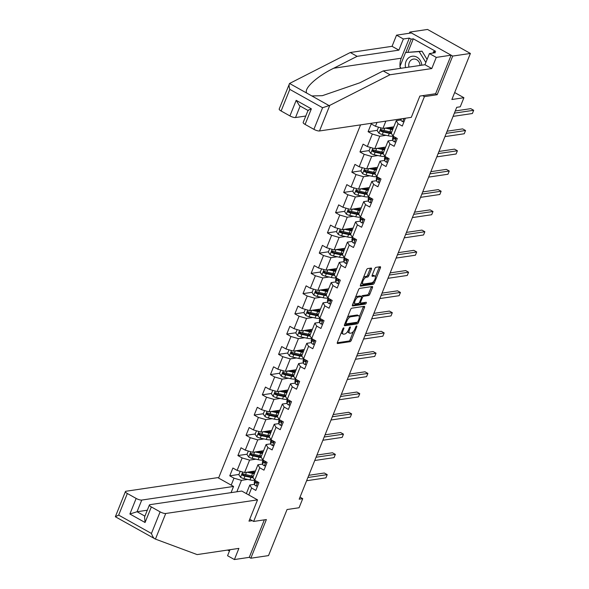 <?xml version="1.0" encoding="UTF-8"?>
<svg xmlns="http://www.w3.org/2000/svg" width="589" height="589" viewBox="0 0 589 589"><rect width="100%" height="100%" fill="white"/><g stroke="black" fill="none" stroke-linecap="round" stroke-linejoin="round"><path stroke-width="0.88" d="M343.681 327.867A1.001 0.405 119.2 0 0 342.842 328.831L337.401 342.364A1.428 0.582 119.2 0 0 337.394 343.505A1.428 0.582 119.2 0 0 337.578 343.534L350.087 341.679A1.428 0.582 119.2 0 0 351.294 340.302L356.735 326.77A1.001 0.405 119.2 0 0 356.735 325.967A1.001 0.405 119.2 0 0 356.603 325.945A1.001 0.405 119.2 0 0 355.763 326.91L355.057 328.662A4.565 1.863 119.2 0 1 351.199 333.065L350.153 333.219A4.565 1.863 119.2 0 1 349.564 333.131A4.565 1.863 119.2 0 1 349.572 329.479L350.271 327.727A1.001 0.405 119.2 0 0 350.271 326.924A1.001 0.405 119.2 0 0 350.146 326.902A1.001 0.405 119.2 0 0 349.299 327.867L348.6 329.619A4.565 1.863 119.2 0 1 344.734 334.029L343.689 334.184A4.565 1.863 119.2 0 1 343.1 334.088A4.565 1.863 119.2 0 1 343.107 330.436L343.814 328.684A1.001 0.405 119.2 0 0 343.814 327.882A1.001 0.405 119.2 0 0 343.681 327.867M371.401 269.225A1.428 0.582 119.2 0 0 371.409 268.083A1.428 0.582 119.2 0 0 371.225 268.054L367.713 268.577A1.428 0.582 119.2 0 0 366.505 269.953L360.468 284.98A1.428 0.582 119.2 0 0 360.461 286.129A1.428 0.582 119.2 0 0 360.645 286.151L373.154 284.296A1.428 0.582 119.2 0 0 374.361 282.919L380.398 267.892A1.428 0.582 119.2 0 0 380.406 266.751A1.428 0.582 119.2 0 0 380.222 266.721L375.981 267.354A1.428 0.582 119.2 0 0 374.773 268.731L372.189 275.159A1.428 0.582 119.2 0 0 372.189 276.3A1.428 0.582 119.2 0 0 372.373 276.329L374.471 276.02A3.821 1.561 119.2 0 1 374.965 276.094A3.821 1.561 119.2 0 1 374.729 279.672A3.821 1.561 119.2 0 1 371.733 282.83L363.501 284.053A3.821 1.561 119.2 0 1 363.008 283.979A3.821 1.561 119.2 0 1 363.244 280.401A3.821 1.561 119.2 0 1 366.24 277.242L367.61 277.036A1.428 0.582 119.2 0 0 368.817 275.659L371.401 269.225L370.245 268.577A1.428 0.582 119.2 0 0 370.371 268.186M229.99 549.714L227.568 555.721L234.407 559.55L249.272 557.349L250.833 558.217L268.532 555.596L287.049 509.529L299.079 507.747L302.731 498.662L299.19 499.192L456.718 107.331L460.259 106.8L463.911 97.722L454.671 92.547M435.418 93.761L437.156 94.733L452.698 56.065L470.397 53.444L451.873 99.504L463.911 97.722M437.156 94.733L424.411 96.625L253.638 521.442L249.736 519.262M250.833 558.217L266.375 519.55L253.638 521.442M351.788 308.187A1.428 0.582 119.2 0 0 350.58 309.564L344.543 324.591A1.428 0.582 119.2 0 0 344.536 325.739A1.428 0.582 119.2 0 0 344.727 325.761L357.228 323.906A1.428 0.582 119.2 0 0 358.436 322.529L364.481 307.502A1.428 0.582 119.2 0 0 364.481 306.361A1.428 0.582 119.2 0 0 364.296 306.332L351.788 308.187M352.502 304.785L358.546 289.759A1.428 0.582 119.2 0 1 359.754 288.382L372.255 286.526A1.428 0.582 119.2 0 1 372.439 286.556A1.428 0.582 119.2 0 1 372.439 287.697L369.855 294.132A1.428 0.582 119.2 0 1 368.648 295.509L363.575 296.26A1.428 0.582 119.2 0 0 362.368 297.636L360.652 301.899A1.428 0.582 119.2 0 0 360.652 303.048A1.428 0.582 119.2 0 0 360.836 303.07L366.115 302.29A1.001 0.405 119.2 0 1 366.248 302.312A1.001 0.405 119.2 0 1 366.181 303.247A1.001 0.405 119.2 0 1 365.401 304.071L352.686 305.956A1.428 0.582 119.2 0 1 352.502 305.934A1.428 0.582 119.2 0 1 352.502 304.785M452.698 56.065L409.834 32.078L427.533 29.45L470.397 53.444M422.681 95.654L424.411 96.625M360.549 124.875L218.571 478.062M405.365 118.227L402.294 126.046L398.068 123.683L393.062 136.14L397.288 138.503L394.159 146.293L389.933 143.922L384.926 156.38L389.152 158.743L386.023 166.532L381.797 164.162L376.783 176.619L381.017 178.99L377.888 186.772L373.654 184.409L368.648 196.866L372.874 199.229L369.745 207.019L365.519 204.648L360.512 217.105L364.738 219.469L361.609 227.258L357.383 224.888L352.377 237.345L356.603 239.716L353.474 247.498L349.248 245.134L344.241 257.592L348.467 259.955L345.338 267.745L341.105 265.374L336.098 277.831L340.332 280.195L337.202 287.984L332.969 285.613L327.963 298.071L332.189 300.442L329.06 308.224L324.833 305.86L319.827 318.318L324.053 320.681L320.924 328.463L316.698 326.1L311.691 338.557L315.918 340.921L312.788 348.71L308.562 346.339L303.549 358.797L307.782 361.167L304.653 368.95L300.419 366.586L295.413 379.044L299.646 381.407L296.51 389.189L292.284 386.826L287.277 399.283L291.503 401.646L288.374 409.436L284.148 407.065L279.142 419.523L283.368 421.893L280.239 429.675L276.013 427.312L271.006 439.769L275.232 442.133L272.103 449.915L267.87 447.552L262.863 460.009L267.097 462.372L263.968 470.162L259.734 467.791L254.728 480.249L258.954 482.619L255.825 490.401L251.599 488.038L248.808 494.988M231.197 485.13L233.988 478.18L229.762 475.816L232.891 468.027L237.117 470.397L242.131 457.94L237.897 455.569L241.026 447.787L245.26 450.151L250.266 437.693L246.033 435.33L249.169 427.54L253.395 429.911L258.402 417.454L254.176 415.09L257.305 407.301L261.531 409.672L266.537 397.214L262.311 394.844L265.44 387.061L269.666 389.425L274.673 376.967L270.447 374.604L273.576 366.814L277.809 369.185L282.816 356.728L278.582 354.364L281.711 346.575L285.945 348.946L290.951 336.488L286.725 334.118L289.854 326.335L294.08 328.699L299.087 316.241L294.861 313.878L297.99 306.096L302.216 308.459L307.222 296.002L302.996 293.639L306.125 285.849L310.351 288.22L315.365 275.762L311.132 273.392L314.261 265.61L318.494 267.973L323.501 255.516L319.267 253.152L322.404 245.37L326.63 247.733L331.636 235.276L327.41 232.913L330.539 225.123L334.766 227.494L339.772 215.037L335.546 212.666L338.675 204.884L342.901 207.247L347.908 194.79L343.681 192.426L346.811 184.644L351.044 187.007L356.05 174.55L351.817 172.187L354.946 164.397L359.18 166.768L364.186 154.311L359.96 151.94L363.089 144.158L367.315 146.521L372.322 134.064L368.096 131.7L371.225 123.918L375.451 126.282L376.997 122.438M385.861 121.12L382.916 128.454L393.783 126.841M400.932 119.972L396.264 120.664L391.258 133.121L393.062 136.14M382.916 128.454L375.451 126.282M398.068 123.683L396.264 120.664M385.648 147.088L374.781 148.7L379.787 136.243L386.06 135.308M392.797 140.219L388.129 140.911L383.122 153.368L384.926 156.38M379.787 136.243L372.322 134.064M374.781 148.7L367.315 146.521M389.933 143.922L388.129 140.911M377.505 167.328L366.645 168.94L371.652 156.483L377.924 155.555M384.661 160.458L379.993 161.15L374.987 173.608L376.783 176.619M371.652 156.483L364.186 154.311M366.645 168.94L359.18 166.768M381.797 164.162L379.993 161.15M369.369 187.567L358.502 189.179L363.516 176.722L369.782 175.794M376.518 180.698L371.85 181.39L366.844 193.847L368.648 196.866M363.516 176.722L356.05 174.55M358.502 189.179L351.044 187.007M373.654 184.409L371.85 181.39M361.234 207.814L350.367 209.426L355.373 196.969L361.646 196.034M368.383 200.945L363.715 201.637L358.708 214.094L360.512 217.105M355.373 196.969L347.908 194.79M350.367 209.426L342.901 207.247M365.519 204.648L363.715 201.637M353.098 228.053L342.231 229.666L347.238 217.208L353.51 216.281M360.247 221.184L355.579 221.876L350.573 234.334L352.377 237.345A11.125 3.055 21.9 0 1 347.613 237.006L341.62 235.703A3.851 1.06 21.9 0 1 338.263 234.422L336.466 231.83L337.85 228.392M347.238 217.208L339.772 215.037M342.231 229.666L334.766 227.494M357.383 224.888L355.579 221.876M344.963 248.293L334.096 249.905L339.102 237.448L345.375 236.52M352.112 241.424L347.444 242.116L342.437 254.573L344.241 257.592A11.125 3.055 21.9 0 1 339.478 257.253L333.484 255.943A3.851 1.06 21.9 0 1 330.127 254.662L328.331 252.07L329.715 248.632M339.102 237.448L331.636 235.276M334.096 249.905L326.63 247.733M349.248 245.134L347.444 242.116M336.82 268.54L325.96 270.152L330.966 257.695L337.239 256.76M343.969 261.671L339.308 262.363L334.294 274.82L336.098 277.831A11.125 3.055 21.9 0 1 331.342 277.493L325.342 276.182A3.851 1.06 21.9 0 1 321.992 274.908L320.195 272.309L321.572 268.871M330.966 257.695L323.501 255.516M325.96 270.152L318.494 267.973M341.105 265.374L339.308 262.363M328.684 288.779L317.817 290.392L322.831 277.934L329.096 277.007M335.833 281.91L331.165 282.602L326.159 295.06L327.963 298.071M322.831 277.934L315.365 275.762M317.817 290.392L310.351 288.22M332.969 285.613L331.165 282.602M320.549 309.019L309.681 310.631L314.688 298.174L320.961 297.246M327.698 302.15L323.03 302.842L318.023 315.299L319.827 318.318M314.688 298.174L307.222 296.002M309.681 310.631L302.216 308.459M324.833 305.86L323.03 302.842M312.413 329.266L301.546 330.878L306.552 318.421L312.825 317.486M319.562 322.397L314.894 323.089L309.888 335.546L311.691 338.557M306.552 318.421L299.087 316.241M301.546 330.878L294.08 328.699M316.698 326.1L314.894 323.089M304.277 349.505L293.41 351.118L298.417 338.66L304.69 337.733M311.426 342.636L306.759 343.328L301.752 355.785L303.549 358.797M298.417 338.66L290.951 336.488M293.41 351.118L285.945 348.946M308.562 346.339L306.759 343.328M296.134 369.745L285.267 371.357L290.281 358.9L296.547 357.972M303.283 362.876L298.623 363.568L293.609 376.025L295.413 379.044M290.281 358.9L282.816 356.728M285.267 371.357L277.809 369.185M300.419 366.586L298.623 363.568M287.999 389.992L277.132 391.597L282.138 379.147L288.411 378.212M295.148 383.122L290.48 383.814L285.474 396.272L287.277 399.283M282.138 379.147L274.673 376.967M277.132 391.597L269.666 389.425M292.284 386.826L290.48 383.814M279.863 410.231L268.996 411.844L274.003 399.386L280.276 398.459M287.012 403.362L282.345 404.054L277.338 416.511L279.142 419.523M274.003 399.386L266.537 397.214M268.996 411.844L261.531 409.672M284.148 407.065L282.345 404.054M271.728 430.471L260.861 432.083L265.867 419.626L272.14 418.698M278.877 423.601L274.209 424.294L269.202 436.751L271.006 439.769M265.867 419.626L258.402 417.454M260.861 432.083L253.395 429.911M276.013 427.312L274.209 424.294M263.585 450.718L252.725 452.323L257.732 439.873L264.005 438.938M270.734 443.848L266.073 444.54L261.06 456.998L262.863 460.009M257.732 439.873L250.266 437.693M252.725 452.323L245.26 450.151M267.87 447.552L266.073 444.54M255.449 470.957L244.582 472.569L249.596 460.112L255.862 459.184M262.598 464.088L257.93 464.78L252.924 477.237L254.728 480.249M249.596 460.112L242.131 457.94M244.582 472.569L237.117 470.397M259.734 467.791L257.93 464.78M236.859 491.778L241.453 480.352L247.726 479.424M254.463 484.327L249.795 485.019L246.342 493.604M241.453 480.352L233.988 478.18M251.599 488.038L249.795 485.019M409.834 32.078L409.362 33.249M302.731 498.662L300.015 497.145M238.935 474.454L229.762 475.816M247.071 454.207L237.897 455.569M260.021 451.586L260.169 451.218M255.206 433.968L246.033 435.33M268.157 431.347L268.304 430.979M263.342 413.728L254.176 415.09M271.485 393.481L262.311 394.844M284.435 390.86L284.583 390.492M279.62 373.242L270.447 374.604M292.571 370.621L292.718 370.253M287.756 353.002L278.582 354.364M300.707 350.381L300.854 350.013M295.892 332.756L286.725 334.118M308.842 330.134L308.989 329.766M304.027 312.516L294.861 313.878M316.985 309.895L317.132 309.527M312.17 292.277L302.996 293.639M325.121 289.655L325.268 289.287M320.306 272.037L311.132 273.392M328.441 251.79L319.267 253.152M341.392 249.169L341.539 248.801M336.577 231.551L327.41 232.913M349.527 228.93L349.675 228.561M344.72 211.311L335.546 212.666M352.855 191.064L343.681 192.426M365.806 188.443L365.953 188.075M360.991 170.825L351.817 172.187M373.941 168.204L374.089 167.836M369.126 150.585L359.96 151.94M377.262 130.338L368.096 131.7M390.22 127.717L390.36 127.349M341.421 332.365A4.565 1.863 119.2 0 0 341.944 333.44L343.1 334.088M347.871 331.084A4.565 1.863 119.2 0 0 348.401 332.483L349.564 333.131M337.276 342.754L348.931 341.031A1.428 0.582 119.2 0 0 350.138 339.654L353.452 331.393M359.297 316.853L363.317 306.854A1.428 0.582 119.2 0 0 363.442 306.457M344.418 324.988L356.073 323.258A1.428 0.582 119.2 0 0 357.103 322.249M346.074 323.044A1.001 0.405 119.2 0 0 346.074 323.847A1.001 0.405 119.2 0 0 346.207 323.869L357.184 322.242A1.001 0.405 119.2 0 0 358.024 321.277L358.767 319.429A4.565 1.863 119.2 0 0 358.775 315.77A4.565 1.863 119.2 0 0 358.186 315.682L350.683 316.794A4.565 1.863 119.2 0 0 346.818 321.204L346.074 323.044L345.331 322.632M358.775 315.77L357.619 315.122A4.565 1.863 119.2 0 0 357.03 315.034L358.186 315.682M347.267 317.817A4.565 1.863 119.2 0 1 349.52 316.146L357.03 315.034M355.366 297.673A3.821 1.561 119.2 0 1 357.155 296.392L358.311 297.04A3.821 1.561 119.2 0 0 355.314 300.199A3.821 1.561 119.2 0 0 355.079 303.777A3.821 1.561 119.2 0 0 355.572 303.85L358.473 303.423A1.428 0.582 119.2 0 0 359.68 302.047L361.396 297.776A1.428 0.582 119.2 0 0 361.396 296.635A1.428 0.582 119.2 0 1 362.419 295.612L367.492 294.861A1.428 0.582 119.2 0 0 368.699 293.484L371.284 287.049A1.428 0.582 119.2 0 0 371.409 286.652M360.652 303.048L359.511 302.407A1.428 0.582 119.2 0 0 359.68 302.422M352.377 305.183L364.245 303.423A1.001 0.405 119.2 0 0 365.092 302.444M353.488 302.326A3.821 1.561 119.2 0 0 353.923 303.129L355.079 303.777M360.358 296.134A1.428 0.582 119.2 0 0 360.24 295.987L361.396 296.635A1.428 0.582 119.2 0 0 361.212 296.606L358.311 297.04M360.24 295.987A1.428 0.582 119.2 0 0 360.056 295.958L361.212 296.606M357.155 296.392L360.056 295.958M363.354 277.802A3.821 1.561 119.2 0 1 365.084 276.594L366.454 276.388A1.428 0.582 119.2 0 0 367.661 275.011L370.245 268.577M361.425 282.587A3.821 1.561 119.2 0 0 361.845 283.331L363.008 283.979M374.965 276.094L373.809 275.446A3.821 1.561 119.2 0 0 373.316 275.372L374.471 276.02M372.064 275.556L373.316 275.372M375.384 276.837L379.242 267.244A1.428 0.582 119.2 0 0 379.368 266.846M360.335 285.378L371.998 283.648A1.428 0.582 119.2 0 0 373.198 282.271L373.463 281.623M240.202 471.288L238.825 474.727L240.614 477.326A3.851 1.06 21.9 0 0 243.971 478.607L249.972 479.91A11.125 3.055 21.9 0 0 254.713 480.226M253.101 476.803A9.233 2.533 21.9 0 0 252.129 476M247.005 472.209L252.578 473.423A11.125 3.055 21.9 0 0 254.33 473.74M248.683 471.958L251.827 472.643A9.233 2.533 21.9 0 0 254.625 473.004M253.344 476.199A11.125 3.055 -158.1 0 1 251.584 475.89L245.591 474.579A3.851 1.06 -158.1 0 1 243.191 473.777C241.976 473.814 241.762 474.329 242.565 475.33A3.851 1.06 21.9 0 0 244.965 476.14L250.958 477.443A11.125 3.055 21.9 0 0 253.277 477.826M253.012 477.031A9.233 2.533 -158.1 0 1 250.207 476.67L244.207 475.36A1.966 0.537 -158.1 0 1 243.581 475.183L242.977 474.219M251.562 471.531A3.416 0.935 21.9 0 0 252.158 472.039L253.417 472.923M251.886 472.658L250.87 471.944A5.308 1.458 -158.1 0 1 250.524 471.686M252.85 471.34L253.454 471.767L253.668 471.222M254.713 472.783A9.233 2.533 21.9 0 0 253.454 471.767M243.191 473.777L242.69 473.703M257.592 486.013L256.141 486.013A3.851 1.06 -158.1 0 1 254.477 484.482L254.264 482.317A11.125 3.055 -158.1 0 1 254.323 481.876L254.927 480.359M307.914 477.488L327.212 474.624L325.908 477.87L306.611 480.734M255.324 480.587L255.471 482.016A3.851 1.06 21.9 0 0 256.348 483.046L256.73 483.142M257.253 482.722A1.966 0.537 -158.1 0 1 257.231 482.649L257.135 481.647M257.106 482.936L256.348 483.046L256.973 481.493M308.791 475.308L324.318 473.004L327.212 474.624M421.783 65.195A9.453 8.231 -98.4 0 0 417.005 57.214A9.453 8.231 -98.4 0 0 408.729 57.744A9.453 8.231 -98.4 0 0 405.563 67.602M420.038 65.46A6.472 5.632 -98.4 0 0 413.441 59.084A6.472 5.632 -98.4 0 0 411.093 60.1A6.472 5.632 -98.4 0 0 408.98 67.094M400.969 68.287L399.909 66.55L405.541 52.546L422.019 51.184L427.077 59.43M405.541 52.546L419.184 51.604L425.854 62.471M422.019 51.184L419.184 51.604M155.43 539.104L115.341 516.752L118.661 515.11L151.447 533.465L160.127 511.856A4.366 1.2 21.9 0 0 165.73 513.49L155.43 539.104L197.131 554.588L238.891 548.388L234.407 559.55M231.065 492.64L233.553 486.448L217.797 477.627L125.994 491.248A4.366 1.2 21.9 0 0 125.42 491.565A4.366 1.2 21.9 0 0 127.342 493.508L136.147 498.434A4.366 1.2 21.9 0 0 141.75 500.068L137.053 511.745L129.889 514.006L136.147 498.434M233.553 486.448L141.75 500.068M227.656 550.06L229.445 551.061M252.247 520.661L248.978 521.147L257.533 499.87L241.777 491.049L149.974 504.67A4.366 1.2 21.9 0 0 149.4 504.987A4.366 1.2 21.9 0 0 151.329 506.93L160.127 511.856M257.533 499.87L165.73 513.49M249.272 557.349L264.343 519.859M147.294 510.221L137.053 511.745L144.916 516.141M151.329 506.93L145.063 522.502L144.555 517.032L149.4 504.987M125.42 491.565L115.341 516.752M154.914 538.891C153.619 538.155 152.463 536.343 151.447 533.465M400.027 66.263A16.359 14.246 81.6 0 1 401.234 58.208L409.318 38.101L403.369 38.984L398.886 50.139L357.125 56.338L350.286 52.509L289.56 83.476L279.193 109.046A4.366 1.2 -158.1 0 0 281.115 110.99L289.921 115.915L296.179 100.344L299.484 105.689L308.003 110.46M357.125 56.338L333.727 68.228C316.742 76.467 303.35 88.858 306.803 93.128L311.853 95.948L322.367 95.676L359.791 82.813L383.189 70.923L424.949 64.731L429.433 53.57L435.381 52.686L433.526 51.648L435.654 51.339L413.294 38.822L411.166 39.139L405.792 52.502M403.369 38.984L396.537 35.156L411.402 32.947L451.137 55.189L435.639 93.725L419.861 96.066L411.306 117.351L319.503 130.964A4.366 1.2 -158.1 0 1 313.9 129.337L305.095 124.412A4.366 1.2 -158.1 0 1 303.173 122.468L308.032 110.474M398.886 50.139L392.053 46.317L396.537 35.156M350.286 52.509L392.053 46.317M313.9 129.337L322.588 107.735L329.796 105.357L390.021 74.751L431.781 68.552L436.272 57.398L429.433 53.57M436.272 57.398L451.137 55.189M409.318 38.101L411.166 39.139M431.781 68.552L424.949 64.731M390.021 74.751L383.189 70.923M300.14 106.057L295.523 117.542L305.765 116.026M295.523 117.542A4.366 1.2 -158.1 0 1 289.921 115.915M400.306 68.383A16.359 14.246 81.6 0 1 400.078 66.822M432.967 53.047L433.526 51.648M413.294 38.822L407.919 52.193M308.437 110.474C307.48 110.541 308.452 109.996 311.36 108.84L305.095 124.412M306.803 93.128L289.56 83.476C288.846 84.507 288.927 86.48 289.803 89.381L281.115 110.99M248.337 451.049L246.96 454.487L248.757 457.086A3.851 1.06 21.9 0 0 252.107 458.36L258.107 459.67A11.125 3.055 21.9 0 0 262.849 459.98M261.236 456.563A9.233 2.533 21.9 0 0 260.272 455.761M255.14 451.969L260.713 453.184A11.125 3.055 21.9 0 0 262.473 453.493M256.819 451.719L259.963 452.404A9.233 2.533 21.9 0 0 262.76 452.764M261.479 455.96A11.125 3.055 -158.1 0 1 259.727 455.65L253.726 454.34A3.851 1.06 -158.1 0 1 251.326 453.53C250.111 453.567 249.898 454.09 250.7 455.091A3.851 1.06 21.9 0 0 253.101 455.893L259.101 457.204A11.125 3.055 21.9 0 0 261.413 457.579M261.148 456.792A9.233 2.533 -158.1 0 1 258.343 456.423L252.342 455.113A1.966 0.537 -158.1 0 1 251.717 454.936L251.113 453.979M259.705 451.292A3.416 0.935 21.9 0 0 260.301 451.8L261.553 452.683M260.021 452.418L259.005 451.704A5.308 1.458 -158.1 0 1 258.659 451.446M260.986 451.1L261.59 451.52L261.81 450.975M262.856 452.543A9.233 2.533 21.9 0 0 261.59 451.52M251.326 453.53L250.826 453.456M256.48 430.809L255.096 434.248L256.892 436.839A3.851 1.06 21.9 0 0 260.25 438.12L266.243 439.431A11.125 3.055 21.9 0 0 270.992 439.74M269.372 436.324A9.233 2.533 21.9 0 0 268.407 435.521M263.283 431.722L268.849 432.944A11.125 3.055 21.9 0 0 270.609 433.254M264.962 431.479L268.098 432.164A9.233 2.533 21.9 0 0 270.903 432.525M269.615 435.72A11.125 3.055 -158.1 0 1 267.862 435.404L261.862 434.1A3.851 1.06 -158.1 0 1 259.462 433.29C258.247 433.327 258.041 433.85 258.836 434.851A3.851 1.06 21.9 0 0 261.236 435.654L267.237 436.964A11.125 3.055 21.9 0 0 269.556 437.34M269.283 436.545A9.233 2.533 -158.1 0 1 266.478 436.184L260.485 434.873A1.966 0.537 -158.1 0 1 259.859 434.697L259.248 433.732M267.84 431.045A3.416 0.935 21.9 0 0 268.437 431.553L269.688 432.436M268.157 432.171L267.141 431.457A5.308 1.458 -158.1 0 1 266.802 431.2M269.129 430.861L269.725 431.281L269.946 430.736M270.992 432.297A9.233 2.533 21.9 0 0 269.725 431.281M259.462 433.29L258.961 433.217M265.727 465.774L264.277 465.774A3.851 1.06 -158.1 0 1 262.613 464.242L262.399 462.078A11.125 3.055 -158.1 0 1 262.458 461.629L263.069 460.119M316.05 457.248L335.347 454.384L334.044 457.631L314.747 460.495M263.467 460.34L263.607 461.776A3.851 1.06 21.9 0 0 264.483 462.807L264.866 462.902M265.389 462.483A1.966 0.537 -158.1 0 1 265.367 462.409L265.271 461.408M265.249 462.696L264.483 462.807L265.116 461.253M316.926 455.069L332.454 452.764L335.347 454.384M273.863 445.527L272.412 445.527A3.851 1.06 -158.1 0 1 270.749 444.003L270.542 441.831A11.125 3.055 -158.1 0 1 270.594 441.389L271.205 439.88M324.186 437.009L343.483 434.145L342.18 437.384L322.882 440.248M271.603 440.101L271.743 441.536A3.851 1.06 21.9 0 0 272.626 442.567L273.009 442.656M273.524 442.236A1.966 0.537 -158.1 0 1 273.51 442.162L273.406 441.168M273.384 442.449L272.626 442.567L273.252 441.006M325.069 434.822L340.589 432.525L343.483 434.145M264.616 410.57L263.231 414.008L265.028 416.6A3.851 1.06 21.9 0 0 268.385 417.881L274.378 419.184A11.125 3.055 21.9 0 0 279.127 419.501M277.507 416.077A9.233 2.533 21.9 0 0 276.543 415.274M271.419 411.483L276.992 412.698A11.125 3.055 21.9 0 0 278.744 413.014M273.097 411.232L276.234 411.917A9.233 2.533 21.9 0 0 279.039 412.285M277.75 415.481A11.125 3.055 -158.1 0 1 275.998 415.164L269.998 413.853A3.851 1.06 -158.1 0 1 267.605 413.051C266.383 413.088 266.176 413.603 266.979 414.604A3.851 1.06 21.9 0 0 269.372 415.414L275.372 416.725A11.125 3.055 21.9 0 0 277.691 417.1M277.419 416.305A9.233 2.533 -158.1 0 1 274.621 415.944L268.621 414.634A1.966 0.537 -158.1 0 1 267.995 414.457L267.384 413.493M275.976 410.805A3.416 0.935 21.9 0 0 276.572 411.313L277.824 412.197M276.293 411.932L275.284 411.218A5.308 1.458 -158.1 0 1 274.938 410.96M277.264 410.614L277.861 411.041L278.082 410.496M279.127 412.057A9.233 2.533 21.9 0 0 277.861 411.041M267.605 413.051L267.104 412.977M272.751 390.323L271.367 393.761L273.163 396.36A3.851 1.06 21.9 0 0 276.521 397.634L282.521 398.944A11.125 3.055 21.9 0 0 287.263 399.254M285.65 395.837A9.233 2.533 21.9 0 0 284.678 395.035M279.554 391.243L285.128 392.458A11.125 3.055 21.9 0 0 286.88 392.767M281.233 390.993L284.369 391.678A9.233 2.533 21.9 0 0 287.174 392.038M285.893 395.234A11.125 3.055 -158.1 0 1 284.134 394.924L278.141 393.614A3.851 1.06 -158.1 0 1 275.74 392.811C274.518 392.841 274.312 393.364 275.115 394.365A3.851 1.06 21.9 0 0 277.515 395.167L283.508 396.478A11.125 3.055 21.9 0 0 285.827 396.861M285.555 396.066A9.233 2.533 -158.1 0 1 282.757 395.698L276.756 394.394A1.966 0.537 -158.1 0 1 276.131 394.21L275.527 393.253M284.112 390.566A3.416 0.935 21.9 0 0 284.708 391.074L285.959 391.957M284.435 391.692L283.419 390.978A5.308 1.458 -158.1 0 1 283.073 390.721M285.4 390.374L286.004 390.794L286.217 390.249M287.263 391.818A9.233 2.533 21.9 0 0 286.004 390.794M275.74 392.811L275.24 392.73M280.887 370.083L279.51 373.522L281.306 376.113A3.851 1.06 21.9 0 0 284.656 377.394L290.657 378.705A11.125 3.055 21.9 0 0 295.398 379.014M293.786 375.598A9.233 2.533 21.9 0 0 292.821 374.795M287.69 370.996L293.263 372.219A11.125 3.055 21.9 0 0 295.015 372.528M289.368 370.753L292.512 371.438A9.233 2.533 21.9 0 0 295.31 371.799M294.029 374.994A11.125 3.055 -158.1 0 1 292.269 374.678L286.276 373.374A3.851 1.06 -158.1 0 1 283.876 372.565C282.661 372.601 282.448 373.124 283.25 374.125A3.851 1.06 21.9 0 0 285.65 374.928L291.643 376.238A11.125 3.055 21.9 0 0 293.963 376.614M293.697 375.819A9.233 2.533 -158.1 0 1 290.892 375.458L284.892 374.148A1.966 0.537 -158.1 0 1 284.266 373.971L283.662 373.006M292.254 370.326A3.416 0.935 21.9 0 0 292.843 370.827L294.102 371.711M292.571 371.445L291.555 370.731A5.308 1.458 -158.1 0 1 291.209 370.474M293.536 370.135L294.139 370.555L294.36 370.01M295.406 371.571A9.233 2.533 21.9 0 0 294.139 370.555M283.876 372.565L283.375 372.491M282.006 425.287L280.548 425.287A3.851 1.06 -158.1 0 1 278.892 423.756L278.678 421.591A11.125 3.055 -158.1 0 1 278.737 421.15L279.341 419.633M332.329 416.762L351.626 413.898L350.322 417.145L331.025 420.009M279.738 419.861L279.878 421.29A3.851 1.06 21.9 0 0 280.762 422.32L281.144 422.416M281.667 421.996A1.966 0.537 -158.1 0 1 281.645 421.923L281.549 420.921M281.52 422.21L280.762 422.32L281.387 420.767M333.205 414.582L348.725 412.278L351.626 413.898M290.141 405.048L288.691 405.048A3.851 1.06 -158.1 0 1 287.027 403.517L286.814 401.352A11.125 3.055 -158.1 0 1 286.872 400.903L287.476 399.394M340.464 396.522L359.761 393.658L358.458 396.905L339.161 399.769M287.874 399.614L288.021 401.05A3.851 1.06 21.9 0 0 288.897 402.081L289.28 402.177M289.803 401.757A1.966 0.537 -158.1 0 1 289.781 401.683L289.685 400.682M289.655 401.97L288.897 402.081L289.523 400.527M341.34 394.343L356.868 392.038L359.761 393.658M298.277 384.801L296.827 384.801A3.851 1.06 -158.1 0 1 295.163 383.277L294.949 381.105A11.125 3.055 -158.1 0 1 295.008 380.663L295.612 379.154M348.6 376.283L367.897 373.419L366.594 376.658L347.296 379.522M296.017 379.375L296.157 380.811A3.851 1.06 21.9 0 0 297.033 381.841L297.416 381.93M297.938 381.517A1.966 0.537 -158.1 0 1 297.916 381.436L297.82 380.442M297.791 381.724L297.033 381.841L297.659 380.28M349.476 374.096L365.003 371.799L367.897 373.419M289.03 349.844L287.646 353.282L289.442 355.874A3.851 1.06 21.9 0 0 292.792 357.155L298.792 358.458A11.125 3.055 21.9 0 0 303.534 358.775M301.921 355.351A9.233 2.533 21.9 0 0 300.957 354.549M295.833 350.757L301.399 351.972A11.125 3.055 21.9 0 0 303.158 352.288M297.504 350.507L300.648 351.191A9.233 2.533 21.9 0 0 303.445 351.559M302.164 354.755A11.125 3.055 -158.1 0 1 300.412 354.438L294.412 353.128A3.851 1.06 -158.1 0 1 292.011 352.325C290.797 352.362 290.591 352.877 291.386 353.879A3.851 1.06 21.9 0 0 293.786 354.688L299.786 355.999A11.125 3.055 21.9 0 0 302.098 356.374M301.833 355.579A9.233 2.533 -158.1 0 1 299.028 355.219L293.035 353.908A1.966 0.537 -158.1 0 1 292.409 353.731L291.798 352.767M300.39 350.08A3.416 0.935 21.9 0 0 300.986 350.588L302.238 351.471M300.707 351.206L299.691 350.492A5.308 1.458 -158.1 0 1 299.345 350.234M301.671 349.888L302.275 350.315L302.496 349.77M303.541 351.331A9.233 2.533 21.9 0 0 302.275 350.315M292.011 352.325L291.511 352.251M306.413 364.562L304.962 364.562A3.851 1.06 -158.1 0 1 303.298 363.03L303.085 360.866A11.125 3.055 -158.1 0 1 303.144 360.424L303.755 358.907M356.735 356.036L376.032 353.172L374.729 356.419L355.432 359.283M304.152 359.135L304.292 360.564A3.851 1.06 21.9 0 0 305.176 361.594L305.558 361.69M306.074 361.271A1.966 0.537 -158.1 0 1 306.059 361.197L305.956 360.196M305.934 361.484L305.176 361.594L305.801 360.041M357.611 353.856L373.139 351.552L376.032 353.172M297.165 329.597L295.781 333.035L297.578 335.634A3.851 1.06 21.9 0 0 300.935 336.908L306.928 338.219A11.125 3.055 21.9 0 0 311.677 338.535M310.057 335.112A9.233 2.533 21.9 0 0 309.092 334.309M303.968 330.517L309.542 331.732A11.125 3.055 21.9 0 0 311.294 332.041M305.647 330.267L308.783 330.952A9.233 2.533 21.9 0 0 311.588 331.312M310.3 334.508A11.125 3.055 -158.1 0 1 308.548 334.199L302.547 332.888A3.851 1.06 -158.1 0 1 300.147 332.086C298.932 332.115 298.726 332.638 299.521 333.639A3.851 1.06 21.9 0 0 301.921 334.442L307.922 335.752A11.125 3.055 21.9 0 0 310.241 336.135M309.969 335.34A9.233 2.533 -158.1 0 1 307.163 334.972L301.17 333.668A1.966 0.537 -158.1 0 1 300.545 333.492L299.934 332.527M308.526 329.84A3.416 0.935 21.9 0 0 309.122 330.348L310.374 331.232M308.842 330.966L307.833 330.252A5.308 1.458 -158.1 0 1 307.487 329.995M309.814 329.649L310.41 330.076L310.631 329.523M311.677 331.092A9.233 2.533 21.9 0 0 310.41 330.076M300.147 332.086L299.654 332.005M314.555 344.322L313.098 344.322A3.851 1.06 -158.1 0 1 311.441 342.791L311.228 340.626A11.125 3.055 -158.1 0 1 311.279 340.177L311.89 338.668M364.878 335.796L384.175 332.932L382.865 336.179L363.568 339.043M312.288 338.889L312.428 340.324A3.851 1.06 21.9 0 0 313.311 341.355L313.694 341.451M314.209 341.031A1.966 0.537 -158.1 0 1 314.195 340.957L314.092 339.956M314.07 341.245L313.311 341.355L313.937 339.801M365.754 333.617L381.274 331.312L384.175 332.932M305.301 309.358L303.917 312.796L305.713 315.387A3.851 1.06 21.9 0 0 309.07 316.668L315.071 317.979A11.125 3.055 21.9 0 0 319.812 318.288M318.2 314.872A9.233 2.533 21.9 0 0 317.228 314.07M312.104 310.27L317.677 311.493A11.125 3.055 21.9 0 0 319.429 311.802M313.782 310.028L316.919 310.712A9.233 2.533 21.9 0 0 319.724 311.073M318.435 314.268A11.125 3.055 -158.1 0 1 316.683 313.952L310.69 312.649A3.851 1.06 -158.1 0 1 308.29 311.839C307.068 311.875 306.862 312.398 307.664 313.4A3.851 1.06 21.9 0 0 310.064 314.202L316.057 315.513A11.125 3.055 21.9 0 0 318.377 315.888M318.104 315.093A9.233 2.533 -158.1 0 1 315.306 314.732L309.306 313.422A1.966 0.537 -158.1 0 1 308.68 313.245L308.076 312.28M316.661 309.6A3.416 0.935 21.9 0 0 317.257 310.101L318.509 310.985M316.978 310.72L315.969 310.005A5.308 1.458 -158.1 0 1 315.623 309.755M317.95 309.409L318.546 309.829L318.767 309.284M319.812 310.845A9.233 2.533 21.9 0 0 318.546 309.829M308.29 311.839L307.789 311.765M322.691 324.075L321.241 324.075A3.851 1.06 -158.1 0 1 319.577 322.551L319.363 320.379A11.125 3.055 -158.1 0 1 319.422 319.937L320.026 318.428M373.014 315.557L392.311 312.693L391.008 315.932L371.711 318.796M320.423 318.649L320.563 320.085A3.851 1.06 21.9 0 0 321.447 321.115L321.83 321.204M322.352 320.791A1.966 0.537 -158.1 0 1 322.33 320.711L322.235 319.717M322.205 320.998L321.447 321.115L322.073 319.555M373.89 313.37L389.41 311.073L392.311 312.693M313.436 289.118L312.052 292.556L313.849 295.148A3.851 1.06 21.9 0 0 317.206 296.429L323.206 297.732A11.125 3.055 21.9 0 0 327.948 298.049M326.335 294.625A9.233 2.533 21.9 0 0 325.364 293.823M320.239 290.031L325.813 291.246A11.125 3.055 21.9 0 0 327.565 291.562M321.918 289.781L325.054 290.465A9.233 2.533 21.9 0 0 327.859 290.833M326.578 294.029A11.125 3.055 -158.1 0 1 324.819 293.712L318.826 292.402A3.851 1.06 -158.1 0 1 316.426 291.599C315.211 291.636 314.997 292.151 315.8 293.153A3.851 1.06 21.9 0 0 318.2 293.963L324.193 295.273A11.125 3.055 21.9 0 0 326.512 295.649M326.247 294.853A9.233 2.533 -158.1 0 1 323.442 294.493L317.442 293.182A1.966 0.537 -158.1 0 1 316.816 293.005L316.212 292.041M324.797 289.354A3.416 0.935 21.9 0 0 325.393 289.862L326.652 290.745M325.121 290.48L324.105 289.766A5.308 1.458 -158.1 0 1 323.759 289.508M326.085 289.162L326.689 289.589L326.902 289.044M327.948 290.605A9.233 2.533 21.9 0 0 326.689 289.589M316.426 291.599L315.925 291.526M330.827 303.836L329.376 303.836A3.851 1.06 -158.1 0 1 327.712 302.304L327.499 300.14A11.125 3.055 -158.1 0 1 327.558 299.698L328.161 298.189M381.149 295.31L400.446 292.453L399.143 295.693L379.846 298.557M328.559 298.409L328.706 299.838A3.851 1.06 21.9 0 0 329.582 300.869L329.965 300.964M330.488 300.545A1.966 0.537 -158.1 0 1 330.466 300.471L330.37 299.47M330.341 300.758L329.582 300.869L330.208 299.315M382.025 293.131L397.553 290.826L400.446 292.453M334.471 274.386A9.233 2.533 21.9 0 0 333.507 273.583M328.375 269.791L333.948 271.006A11.125 3.055 21.9 0 0 335.708 271.315M330.054 269.541L333.197 270.226A9.233 2.533 21.9 0 0 335.995 270.587M334.714 273.782A11.125 3.055 -158.1 0 1 332.962 273.473L326.961 272.162A3.851 1.06 -158.1 0 1 324.561 271.36C323.346 271.389 323.133 271.912 323.935 272.913A3.851 1.06 21.9 0 0 326.335 273.716L332.336 275.026A11.125 3.055 21.9 0 0 334.648 275.409M334.383 274.614A9.233 2.533 -158.1 0 1 331.578 274.246L325.577 272.943A1.966 0.537 -158.1 0 1 324.951 272.766L324.348 271.801M332.94 269.114A3.416 0.935 21.9 0 0 333.536 269.622L334.788 270.506M333.256 270.241L332.24 269.526A5.308 1.458 -158.1 0 1 331.894 269.269M334.221 268.923L334.824 269.35L335.045 268.798M336.091 270.366A9.233 2.533 21.9 0 0 334.824 269.35M324.561 271.36L324.06 271.279M338.962 283.596L337.512 283.596A3.851 1.06 -158.1 0 1 335.848 282.065L335.634 279.9A11.125 3.055 -158.1 0 1 335.693 279.451L336.304 277.942M389.285 275.07L408.582 272.206L407.279 275.453L387.982 278.317M336.702 278.17L336.842 279.598A3.851 1.06 21.9 0 0 337.718 280.629L338.101 280.725M338.623 280.305A1.966 0.537 -158.1 0 1 338.601 280.231L338.506 279.23M338.484 280.519L337.718 280.629L338.344 279.076M390.161 272.891L405.688 270.587L408.582 272.206M342.607 254.146A9.233 2.533 21.9 0 0 341.642 253.344M336.518 249.545L342.084 250.767A11.125 3.055 21.9 0 0 343.843 251.076M338.196 249.302L341.333 249.986A9.233 2.533 21.9 0 0 344.138 250.347M342.85 253.542A11.125 3.055 -158.1 0 1 341.097 253.226L335.097 251.923A3.851 1.06 -158.1 0 1 332.697 251.113C331.482 251.15 331.276 251.672 332.071 252.674A3.851 1.06 21.9 0 0 334.471 253.476L340.471 254.787A11.125 3.055 21.9 0 0 342.791 255.162M342.518 254.367A9.233 2.533 -158.1 0 1 339.713 254.006L333.72 252.696A1.966 0.537 -158.1 0 1 333.094 252.519L332.483 251.555M341.075 248.875A3.416 0.935 21.9 0 0 341.672 249.375L342.923 250.259M341.392 249.994L340.376 249.28A5.308 1.458 -158.1 0 1 340.037 249.029M342.356 248.683L342.96 249.103L343.181 248.558M344.226 250.119A9.233 2.533 21.9 0 0 342.96 249.103M332.697 251.113L332.196 251.039M347.098 263.349L345.647 263.349A3.851 1.06 -158.1 0 1 343.983 261.825L343.77 259.653A11.125 3.055 -158.1 0 1 343.829 259.212L344.44 257.702M397.42 254.831L416.717 251.967L415.414 255.206L396.117 258.07M344.837 257.923L344.977 259.359A3.851 1.06 21.9 0 0 345.861 260.39L346.244 260.478M346.759 260.066A1.966 0.537 -158.1 0 1 346.744 259.985L346.641 258.991M346.619 260.272L345.861 260.39L346.487 258.829M398.304 252.644L413.824 250.347L416.717 251.967M350.742 233.899A9.233 2.533 21.9 0 0 349.778 233.097M344.653 229.305L350.227 230.52A11.125 3.055 21.9 0 0 351.979 230.836M346.332 229.055L349.468 229.739A9.233 2.533 21.9 0 0 352.274 230.108M350.985 233.303A11.125 3.055 -158.1 0 1 349.233 232.986L343.232 231.676A3.851 1.06 -158.1 0 1 340.84 230.873C339.617 230.91 339.411 231.425 340.214 232.427A3.851 1.06 21.9 0 0 342.607 233.237L348.607 234.547A11.125 3.055 21.9 0 0 350.926 234.923M350.654 234.127A9.233 2.533 -158.1 0 1 347.856 233.767L341.856 232.456A1.966 0.537 -158.1 0 1 341.23 232.28L340.619 231.315M349.211 228.628A3.416 0.935 21.9 0 0 349.807 229.136L351.059 230.019M349.527 229.754L348.519 229.04A5.308 1.458 -158.1 0 1 348.173 228.782M350.499 228.436L351.096 228.863L351.316 228.318M352.362 229.879A9.233 2.533 21.9 0 0 351.096 228.863M340.84 230.873L340.339 230.8M355.241 243.11L353.783 243.11A3.851 1.06 -158.1 0 1 352.126 241.578L351.913 239.414A11.125 3.055 -158.1 0 1 351.964 238.972L352.575 237.463M405.563 234.584L424.86 231.727L423.557 234.967L404.26 237.831M352.973 237.684L353.113 239.112A3.851 1.06 21.9 0 0 353.996 240.143L354.379 240.238M354.902 239.819A1.966 0.537 -158.1 0 1 354.88 239.745L354.784 238.744M354.755 240.032L353.996 240.143L354.622 238.589M406.439 232.405L421.96 230.1L424.86 231.727M345.986 208.145L344.602 211.584L346.398 214.182A3.851 1.06 21.9 0 0 349.756 215.456L355.756 216.767A11.125 3.055 21.9 0 0 360.497 217.083M358.885 213.66A9.233 2.533 21.9 0 0 357.913 212.857M352.789 209.066L358.362 210.28A11.125 3.055 21.9 0 0 360.115 210.59M354.468 208.815L357.604 209.5A9.233 2.533 21.9 0 0 360.409 209.861M359.128 213.056A11.125 3.055 -158.1 0 1 357.368 212.747L351.375 211.436A3.851 1.06 -158.1 0 1 348.975 210.634C347.753 210.671 347.547 211.186 348.349 212.187A3.851 1.06 21.9 0 0 350.749 212.99L356.743 214.3A11.125 3.055 21.9 0 0 359.062 214.683M358.789 213.888A9.233 2.533 -158.1 0 1 355.992 213.52L349.991 212.217A1.966 0.537 -158.1 0 1 349.365 212.04L348.762 211.076M357.346 208.388A3.416 0.935 21.9 0 0 357.943 208.896L359.194 209.78M357.67 209.515L356.654 208.8A5.308 1.458 -158.1 0 1 356.308 208.543M358.635 208.197L359.238 208.624L359.452 208.079M360.497 209.64A9.233 2.533 21.9 0 0 359.238 208.624M348.975 210.634L348.474 210.553M363.376 222.87L361.926 222.87A3.851 1.06 -158.1 0 1 360.262 221.339L360.048 219.174A11.125 3.055 -158.1 0 1 360.107 218.725L360.711 217.216M413.699 214.344L432.996 211.48L431.693 214.727L412.396 217.591M361.109 217.444L361.256 218.872A3.851 1.06 21.9 0 0 362.132 219.903L362.515 219.999M363.038 219.579A1.966 0.537 -158.1 0 1 363.015 219.506L362.92 218.504M362.89 219.793L362.132 219.903L362.758 218.35M414.575 212.165L430.103 209.861L432.996 211.48M354.122 187.906L352.745 191.344L354.534 193.936A3.851 1.06 21.9 0 0 357.891 195.217L363.892 196.527A11.125 3.055 21.9 0 0 368.633 196.836M367.021 193.42A9.233 2.533 21.9 0 0 366.056 192.618M360.924 188.819L366.498 190.041A11.125 3.055 21.9 0 0 368.25 190.35M362.603 188.576L365.747 189.26A9.233 2.533 21.9 0 0 368.545 189.621M367.264 192.817A11.125 3.055 -158.1 0 1 365.504 192.5L359.511 191.197A3.851 1.06 -158.1 0 1 357.111 190.387C355.896 190.424 355.682 190.946 356.485 191.948A3.851 1.06 21.9 0 0 358.885 192.75L364.878 194.061A11.125 3.055 21.9 0 0 367.197 194.436M366.932 193.641A9.233 2.533 -158.1 0 1 364.127 193.28L358.127 191.97A1.966 0.537 -158.1 0 1 357.501 191.793L356.897 190.829M365.482 188.149A3.416 0.935 21.9 0 0 366.078 188.649L367.337 189.533M365.806 189.275L364.79 188.554A5.308 1.458 -158.1 0 1 364.444 188.303M366.77 187.957L367.374 188.377L367.595 187.832M368.64 189.393A9.233 2.533 21.9 0 0 367.374 188.377M357.111 190.387L356.61 190.313M371.512 202.623L370.061 202.623A3.851 1.06 -158.1 0 1 368.397 201.099L368.184 198.927A11.125 3.055 -158.1 0 1 368.243 198.486L368.847 196.976M421.834 194.105L441.132 191.241L439.828 194.488L420.531 197.344M369.251 197.197L369.391 198.633A3.851 1.06 21.9 0 0 370.267 199.664L370.65 199.752M371.173 199.34A1.966 0.537 -158.1 0 1 371.151 199.259L371.055 198.265M371.026 199.553L370.267 199.664L370.893 198.103M422.711 191.926L438.238 189.621L441.132 191.241M362.264 167.666L360.88 171.105L362.677 173.696A3.851 1.06 21.9 0 0 366.027 174.977L372.027 176.288A11.125 3.055 21.9 0 0 376.769 176.597M375.156 173.173A9.233 2.533 21.9 0 0 374.192 172.371M369.067 168.579L374.633 169.794A11.125 3.055 21.9 0 0 376.393 170.111M370.739 168.329L373.882 169.014A9.233 2.533 21.9 0 0 376.68 169.382M375.399 172.577A11.125 3.055 -158.1 0 1 373.647 172.26L367.646 170.95A3.851 1.06 -158.1 0 1 365.246 170.147C364.031 170.184 363.825 170.7 364.62 171.701A3.851 1.06 21.9 0 0 367.021 172.511L373.021 173.821A11.125 3.055 21.9 0 0 375.333 174.197M375.068 173.402A9.233 2.533 -158.1 0 1 372.263 173.041L366.27 171.73A1.966 0.537 -158.1 0 1 365.644 171.554L365.033 170.589M373.625 167.902A3.416 0.935 21.9 0 0 374.221 168.41L375.473 169.293M373.941 169.028L372.925 168.314A5.308 1.458 -158.1 0 1 372.579 168.056M374.906 167.71L375.51 168.137L375.73 167.593M376.776 169.153A9.233 2.533 21.9 0 0 375.51 168.137M365.246 170.147L364.746 170.074M379.647 182.384L378.197 182.384A3.851 1.06 -158.1 0 1 376.533 180.852L376.319 178.688A11.125 3.055 -158.1 0 1 376.378 178.246L376.989 176.737M429.97 173.858L449.267 171.001L447.964 174.241L428.667 177.105M377.387 176.958L377.527 178.386A3.851 1.06 21.9 0 0 378.41 179.417L378.793 179.512M379.309 179.093A1.966 0.537 -158.1 0 1 379.294 179.019L379.191 178.025M379.169 179.306L378.41 179.417L379.036 177.863M430.846 171.679L446.374 169.374L449.267 171.001M370.4 147.419L369.016 150.858L370.812 153.457A3.851 1.06 21.9 0 0 374.17 154.73L380.163 156.041A11.125 3.055 21.9 0 0 384.911 156.357M383.292 152.934A9.233 2.533 21.9 0 0 382.327 152.131M377.203 148.34L382.776 149.554A11.125 3.055 21.9 0 0 384.529 149.864M378.882 148.089L382.018 148.774A9.233 2.533 21.9 0 0 384.823 149.135M383.535 152.33A11.125 3.055 -158.1 0 1 381.782 152.021L375.782 150.71A3.851 1.06 -158.1 0 1 373.382 149.908C372.167 149.945 371.961 150.46 372.756 151.461A3.851 1.06 21.9 0 0 375.156 152.271L381.157 153.574A11.125 3.055 21.9 0 0 383.476 153.957M383.203 153.162A9.233 2.533 -158.1 0 1 380.398 152.794L374.405 151.491A1.966 0.537 -158.1 0 1 373.779 151.314L373.168 150.35M381.76 147.662A3.416 0.935 21.9 0 0 382.357 148.17L383.608 149.054M382.077 148.789L381.068 148.075A5.308 1.458 -158.1 0 1 380.722 147.817M383.049 147.471L383.645 147.898L383.866 147.353M384.911 148.914A9.233 2.533 21.9 0 0 383.645 147.898M373.382 149.908L372.889 149.827M387.783 162.144L386.332 162.144A3.851 1.06 -158.1 0 1 384.676 160.613L384.462 158.448A11.125 3.055 -158.1 0 1 384.514 158.007L385.125 156.49M438.113 153.619L457.41 150.755L456.1 154.001L436.802 156.865M385.523 156.718L385.662 158.147A3.851 1.06 21.9 0 0 386.546 159.177L386.929 159.273M387.444 158.853A1.966 0.537 -158.1 0 1 387.429 158.78L387.326 157.778M387.304 159.067L386.546 159.177L387.172 157.624M438.989 151.439L454.509 149.135L457.41 150.755M378.536 127.18L377.151 130.618L378.948 133.21A3.851 1.06 21.9 0 0 382.305 134.491L388.298 135.801A11.125 3.055 21.9 0 0 393.047 136.111M391.435 132.694A9.233 2.533 21.9 0 0 390.463 131.892M385.339 128.093L390.912 129.315A11.125 3.055 21.9 0 0 392.664 129.624M387.017 127.85L390.154 128.535A9.233 2.533 21.9 0 0 392.959 128.895M391.67 132.091A11.125 3.055 -158.1 0 1 389.918 131.781L383.925 130.471A3.851 1.06 -158.1 0 1 381.525 129.661C380.303 129.698 380.096 130.221 380.899 131.222A3.851 1.06 21.9 0 0 383.292 132.024L389.292 133.335A11.125 3.055 21.9 0 0 391.611 133.71M391.339 132.915A9.233 2.533 -158.1 0 1 388.541 132.554L382.541 131.244A1.966 0.537 -158.1 0 1 381.915 131.067L381.311 130.103M389.896 127.423A3.416 0.935 21.9 0 0 390.492 127.923L391.744 128.807M390.212 128.549L389.204 127.828A5.308 1.458 -158.1 0 1 388.858 127.577M391.184 127.231L391.781 127.651L392.002 127.106M393.047 128.667A9.233 2.533 21.9 0 0 391.781 127.651M381.525 129.661L381.024 129.587M395.926 141.897L394.475 141.897A3.851 1.06 -158.1 0 1 392.811 140.373L392.598 138.201A11.125 3.055 -158.1 0 1 392.657 137.76L393.261 136.25M446.248 133.379L465.546 130.515L464.242 133.762L444.945 136.619M393.658 136.471L393.798 137.907A3.851 1.06 21.9 0 0 394.682 138.938L395.064 139.026M395.587 138.614A1.966 0.537 -158.1 0 1 395.565 138.533L395.469 137.539M395.44 138.827L394.682 138.938L395.307 137.377M447.125 131.2L462.645 128.895L465.546 130.515M404.061 121.658L402.611 121.658A3.851 1.06 -158.1 0 1 400.947 120.127L400.829 118.904M454.384 113.132L473.681 110.276L472.378 113.515L453.081 116.379M402.721 118.625A3.851 1.06 21.9 0 0 402.817 118.698L403.656 118.485M455.26 110.953L470.788 108.648L473.681 110.276M342.364 330.017L343.107 330.436M349.594 327.344L350.271 327.727M348.821 329.06L349.572 329.479M356.058 326.387L356.735 326.77M350.138 339.654L351.294 340.302M348.931 341.031L350.087 341.679M343.129 328.301L343.814 328.684M363.317 306.854L364.481 307.502M357.538 322.028L358.436 322.529M356.073 323.258L357.228 323.906M349.52 316.146L350.683 316.794M346.074 320.784L346.818 321.204M371.284 287.049L372.439 287.697M368.699 293.484L369.855 294.132M367.492 294.861L368.648 295.509M362.419 295.612L363.575 296.26M361.558 297.18L362.368 297.636M359.908 301.487L360.652 301.899M364.245 303.423L365.401 304.071M367.661 275.011L368.817 275.659M366.454 276.388L367.61 277.036M365.084 276.594L366.24 277.242M379.242 267.244L380.398 267.892M373.198 282.271L374.361 282.919M371.998 283.648L373.154 284.296M242.683 472.01L240.57 477.259M250.958 477.443L249.972 479.91M250.686 472.4L250.87 471.944M252.578 473.423L251.584 475.89M244.965 476.14L243.971 478.607M246.511 472.282L245.591 474.579M243.581 475.183L242.565 475.33M256.208 486.013L257.827 481.986M254.264 482.317L255.03 480.418M254.477 484.482L255.471 482.016M145.063 522.502L129.889 514.006M127.342 493.508L118.661 515.11M311.853 95.948L329.096 105.6M322.588 107.735L289.803 89.381M296.179 100.344L311.36 108.84M329.796 105.357L319.503 130.964M401.234 58.208L333.727 68.228M250.818 451.77L248.705 457.02M259.101 457.204L258.107 459.67M258.821 452.153L259.005 451.704M260.713 453.184L259.727 455.65M253.101 455.893L252.107 458.36M254.654 452.043L253.726 454.34M251.717 454.936L250.7 455.091M258.954 431.531L256.848 436.773M267.237 436.964L266.243 439.431M266.964 431.914L267.141 431.457M268.849 432.944L267.862 435.404M261.236 435.654L260.25 438.12M262.79 431.796L261.862 434.1M259.859 434.697L258.836 434.851M264.351 465.774L265.97 461.747M262.399 462.078L263.165 460.178M262.613 464.242L263.607 461.776M272.486 445.527L274.106 441.5M270.542 441.831L271.301 439.931M270.749 444.003L271.743 441.536M267.089 411.284L264.984 416.533M275.372 416.725L274.378 419.184M275.1 411.674L275.284 411.218M276.992 412.698L275.998 415.164M269.372 415.414L268.385 417.881M270.925 411.556L269.998 413.853M267.995 414.457L266.979 414.604M275.232 391.044L273.119 396.294M283.508 396.478L282.521 398.944M283.235 391.427L283.419 390.978M285.128 392.458L284.134 394.924M277.515 395.167L276.521 397.634M279.061 391.317L278.141 393.614M276.131 394.21L275.115 394.365M283.368 370.805L281.255 376.047M291.643 376.238L290.657 378.705M291.371 371.188L291.555 370.731M293.263 372.219L292.269 374.678M285.65 374.928L284.656 377.394M287.196 371.07L286.276 373.374M284.266 373.971L283.25 374.125M280.622 425.287L282.241 421.26M278.678 421.591L279.436 419.692M278.892 423.756L279.878 421.29M288.757 405.048L290.377 401.021M286.814 401.352L287.579 399.452M287.027 403.517L288.021 401.05M296.9 384.801L298.513 380.774M294.949 381.105L295.715 379.206M295.163 383.277L296.157 380.811M291.503 350.565L289.398 355.808M299.786 355.999L298.792 358.458M299.514 350.948L299.691 350.492M301.399 351.972L300.412 354.438M293.786 354.688L292.792 357.155M295.339 350.83L294.412 353.128M292.409 353.731L291.386 353.879M305.036 364.562L306.655 360.534M303.085 360.866L303.85 358.966M303.298 363.03L304.292 360.564M299.639 330.319L297.533 335.568M307.922 335.752L306.928 338.219M307.649 330.701L307.833 330.252M309.542 331.732L308.548 334.199M301.921 334.442L300.935 336.908M303.475 330.591L302.547 332.888M300.545 333.492L299.521 333.639M313.171 344.322L314.791 340.295M311.228 340.626L311.986 338.727M311.441 342.791L312.428 340.324M307.775 310.079L305.669 315.321M316.057 315.513L315.071 317.979M315.785 310.462L315.969 310.005M317.677 311.493L316.683 313.952M310.064 314.202L309.07 316.668M311.61 310.344L310.69 312.649M308.68 313.245L307.664 313.4M321.307 324.075L322.927 320.048M319.363 320.379L320.129 318.48M319.577 322.551L320.563 320.085M315.918 289.84L313.804 295.082M324.193 295.273L323.206 297.732M323.921 290.222L324.105 289.766M325.813 291.246L324.819 293.712M318.2 293.963L317.206 296.429M319.746 290.105L318.826 292.402M316.816 293.005L315.8 293.153M329.442 303.836L331.062 299.808M327.499 300.14L328.264 298.24M327.712 302.304L328.706 299.838M324.053 269.593L321.94 274.842M332.336 275.026L331.342 277.493M332.056 269.976L332.24 269.526M333.948 271.006L332.962 273.473M326.335 273.716L325.342 276.182M327.889 269.865L326.961 272.162M324.951 272.766L323.935 272.913M337.585 283.596L339.205 279.569M335.634 279.9L336.4 278.001M335.848 282.065L336.842 279.598M332.189 249.353L330.083 254.603M340.471 254.787L339.478 257.253M340.199 249.736L340.376 249.28M342.084 250.767L341.097 253.226M334.471 253.476L333.484 255.943M336.024 249.618L335.097 251.923M333.094 252.519L332.071 252.674M345.721 263.349L347.341 259.322M343.77 259.653L344.536 257.754M343.983 261.825L344.977 259.359M340.324 229.114L338.219 234.356M348.607 234.547L347.613 237.006M348.335 229.496L348.519 229.04M350.227 230.52L349.233 232.986M342.607 233.237L341.62 235.703M344.16 229.379L343.232 231.676M341.23 232.28L340.214 232.427M353.856 243.11L355.476 239.082M351.913 239.414L352.671 237.514M352.126 241.578L353.113 239.112M348.467 208.867L346.354 214.116M356.743 214.3L355.756 216.767M356.47 209.25L356.654 208.8M358.362 210.28L357.368 212.747M350.749 212.99L349.756 215.456M352.296 209.139L351.375 211.436M349.365 212.04L348.349 212.187M361.992 222.87L363.612 218.843M360.048 219.174L360.814 217.275M360.262 221.339L361.256 218.872M356.603 188.627L354.49 193.877M364.878 194.061L363.892 196.527M364.606 189.01L364.79 188.554M366.498 190.041L365.504 192.5M358.885 192.75L357.891 195.217M360.431 188.892L359.511 191.197M357.501 191.793L356.485 191.948M370.135 202.623L371.747 198.596M368.184 198.927L368.95 197.028M368.397 201.099L369.391 198.633M364.738 168.388L362.633 173.63M373.021 173.821L372.027 176.288M372.749 168.771L372.925 168.314M374.633 169.794L373.647 172.26M367.021 172.511L366.027 174.977M368.574 168.653L367.646 170.95M365.644 171.554L364.62 171.701M378.271 182.384L379.89 178.357M376.319 178.688L377.085 176.788M376.533 180.852L377.527 178.386M372.874 148.141L370.768 153.39M381.157 153.574L380.163 156.041M380.884 148.524L381.068 148.075M382.776 149.554L381.782 152.021M375.156 152.271L374.17 154.73M376.71 148.413L375.782 150.71M373.779 151.314L372.756 151.461M386.406 162.144L388.026 158.117M384.462 158.448L385.221 156.549M384.676 160.613L385.662 158.147M381.009 127.901L378.904 133.151M389.292 133.335L388.298 135.801M389.02 128.284L389.204 127.828M390.912 129.315L389.918 131.781M383.292 132.024L382.305 134.491M384.845 128.166L383.925 130.471M381.915 131.067L380.899 131.222M394.542 141.897L396.161 137.87M392.598 138.201L393.356 136.302M392.811 140.373L393.798 137.907M402.677 121.658L403.973 118.433M400.947 120.127L401.477 118.809M403.575 118.58L402.817 118.698M345.066 323.287L346.074 323.847"/></g></svg>
